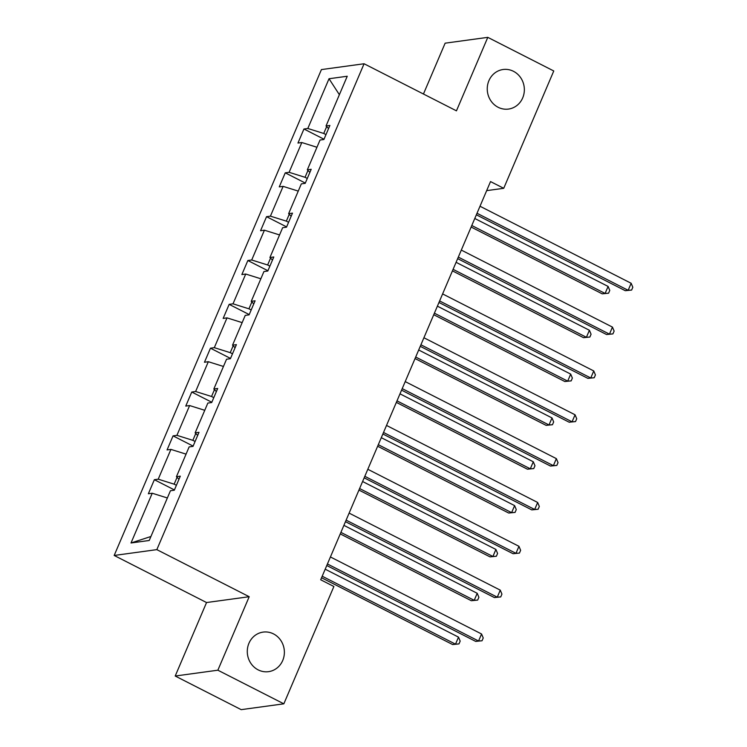 <?xml version="1.0" encoding="UTF-8"?>
<svg xmlns="http://www.w3.org/2000/svg" width="747" height="747" viewBox="0 0 747 747"><rect width="100%" height="100%" fill="white"/><g stroke="black" fill="none" stroke-linecap="round" stroke-linejoin="round"><path stroke-width="1.12" d="M273.505 633.895A19.964 18.526 -97.8 0 1 284.196 655.063A19.964 18.526 -97.8 0 1 268.537 671.665A19.964 18.526 -97.8 0 1 258.163 669.872A19.964 18.526 -97.8 0 1 247.462 648.704A19.964 18.526 -97.8 0 1 263.131 632.102A19.964 18.526 -97.8 0 1 273.505 633.895M513.469 71.301A19.964 18.526 -97.8 0 1 524.17 92.469A19.964 18.526 -97.8 0 1 508.502 109.071A19.964 18.526 -97.8 0 1 498.128 107.279A19.964 18.526 -97.8 0 1 487.427 86.11A19.964 18.526 -97.8 0 1 503.095 69.508A19.964 18.526 -97.8 0 1 513.469 71.301M175.209 676.026L217.863 670.199L249.199 596.713L206.545 602.54L175.209 676.026L241.188 709.65L283.841 703.823L333.881 586.498L320.687 579.775L490.527 181.577L503.73 188.3L553.77 70.974L487.791 37.35L445.137 43.177L423.446 94.019M206.545 602.54L114.179 555.46L321.425 69.583L364.078 63.756L156.833 549.633L114.179 555.46M217.863 670.199L283.841 703.823M167.356 497.969L152.229 493.235L148.364 493.758L154.358 479.705L174.424 489.939M150.931 536.495L131.014 542.976L152.229 493.235M177.067 477.333L174.144 484.168L158.224 479.182L154.358 479.705M158.224 479.182L170.923 449.395L167.067 449.918L173.061 435.875L193.128 446.099M195.761 433.493L192.847 440.328L176.918 435.342L173.061 435.875M176.918 435.342L189.626 405.556L185.76 406.079L191.755 392.035L211.821 402.26M214.464 389.654L211.541 396.489L195.621 391.503L191.755 392.035M195.621 391.503L208.32 361.716L204.463 362.248L210.458 348.195L230.524 358.42M233.157 345.814L230.244 352.659L214.314 347.663L210.458 348.195M214.314 347.663L227.023 317.877L223.157 318.409L229.152 304.356L249.218 314.58M251.86 301.975L248.938 308.819L233.017 303.824L229.152 304.356M233.017 303.824L245.726 274.037L241.86 274.569L247.855 260.516L267.921 270.741M270.554 258.135L267.641 264.98L251.711 259.993L247.855 260.516M251.711 259.993L264.419 230.197L260.554 230.73L266.548 216.677L286.615 226.901M289.257 214.296L286.344 221.14L270.414 216.154L266.548 216.677M270.414 216.154L283.122 186.367L279.257 186.89L285.251 172.837L305.318 183.062M307.96 170.465L305.037 177.3L289.108 172.314L285.251 172.837M289.108 172.314L301.816 142.528L297.96 143.05L303.945 128.998L324.011 139.231M326.654 126.626L323.74 133.461L307.811 128.475L303.945 128.998M307.811 128.475L329.025 78.734L347.243 76.25L326.028 125.991L329.885 125.459L323.89 139.512L320.033 140.034L307.325 169.821L311.191 169.298L305.196 183.351L301.33 183.874L288.631 213.661L292.488 213.138L286.493 227.191L282.637 227.714L269.928 257.5L273.794 256.977L267.8 271.021L263.934 271.553L251.235 301.34L255.091 300.817L249.096 314.861L245.24 315.393L232.532 345.179L236.397 344.647L230.403 358.7L226.537 359.232L213.829 389.019L217.694 388.487L211.7 402.54L207.843 403.072L195.135 432.858L198.991 432.326L193.006 446.379L189.14 446.902L176.432 476.698L180.298 476.166L174.303 490.219L170.447 490.742L149.223 540.483L131.014 542.976M178.981 479.266L176.432 476.698M176.395 485.317L174.144 484.168M186.059 454.129L170.923 449.395M197.675 435.426L195.135 432.858M195.098 441.477L192.847 440.328M204.753 410.299L189.626 405.556M216.378 391.587L213.829 389.019M213.791 397.637L211.541 396.489M223.456 366.46L208.32 361.716M235.072 347.747L232.532 345.179M232.494 353.798L230.244 352.659M242.159 322.62L227.023 317.877M253.775 303.908L251.235 301.34M251.188 309.958L248.938 308.819M260.852 278.78L245.726 274.037M272.468 260.068L269.928 257.5M269.891 266.119L267.641 264.98M279.555 234.941L264.419 230.197M291.171 216.228L288.631 213.661M288.585 222.289L286.344 221.14M298.249 191.101L283.122 186.367M309.865 172.398L307.325 169.821M307.288 178.449L305.037 177.3M316.952 147.262L301.816 142.528M328.568 128.559L326.028 125.991M249.199 596.713L156.833 549.633M364.078 63.756L456.445 110.836L487.791 37.35M486.671 190.634L503.73 188.3M325.981 134.609L323.74 133.461M339.371 94.692L329.025 78.734M476.362 214.8L625.276 290.695L628.162 290.303L477.016 213.268M631.159 283.281L632.821 287.25L631.626 290.06L628.162 290.303L631.159 283.281L480.013 206.247M631.626 290.06L625.276 290.695M471.142 227.041L602.222 293.842L605.098 293.45L608.095 286.428L474.793 218.488M471.796 225.51L605.098 293.45L608.572 293.207L602.222 293.842M608.095 286.428L609.767 290.396L608.572 293.207M457.659 258.639L606.573 334.535L609.459 334.142L458.313 257.108M612.456 327.111L614.127 331.089L612.923 333.9L609.459 334.142L612.456 327.111L461.31 250.086M612.923 333.9L606.573 334.535M438.965 302.479L587.88 378.374L590.765 377.982L439.619 300.948M593.762 370.951L595.424 374.929L594.229 377.739L590.765 377.982L593.762 370.951L442.616 293.926M594.229 377.739L587.88 378.374M452.439 270.881L583.519 337.681L586.404 337.289L589.402 330.267L456.09 262.318M453.093 269.35L586.404 337.289L589.869 337.046L583.519 337.681M589.402 330.267L591.064 334.236L589.869 337.046M433.746 314.72L564.825 381.521L567.701 381.129L570.699 374.107L437.387 306.158M434.399 313.189L567.701 381.129L571.175 380.886L564.825 381.521M570.699 374.107L572.37 378.075L571.175 380.886M420.262 346.319L569.177 422.214L572.062 421.822L420.916 344.787M575.059 414.79L576.731 418.768L575.526 421.579L572.062 421.822L575.059 414.79L423.913 337.756M575.526 421.579L569.177 422.214M415.043 358.551L546.122 425.36L549.008 424.968L552.005 417.937L418.693 349.998M415.696 357.029L549.008 424.968L552.472 424.726L546.122 425.36M552.005 417.937L553.667 421.915L552.472 424.726M401.569 390.158L550.483 466.053L553.368 465.661L402.222 388.627M556.356 458.63L558.028 462.608L556.832 465.418L553.368 465.661L556.356 458.63L405.21 381.596M556.832 465.418L550.483 466.053M396.349 402.39L527.429 469.2L530.305 468.808L533.302 461.777L399.99 393.837M396.993 400.868L530.305 468.808L533.769 468.565L527.429 469.2M533.302 461.777L534.973 465.755L533.769 468.565M382.866 433.988L531.78 509.893L534.665 509.491L383.519 432.466M537.663 502.47L539.325 506.447L538.129 509.258L534.665 509.491L537.663 502.47L386.516 425.435M538.129 509.258L531.78 509.893M377.646 446.23L508.726 513.04L511.611 512.647L514.608 505.616L381.297 437.677M378.299 444.698L511.611 512.647L515.075 512.405L508.726 513.04M514.608 505.616L516.27 509.594L515.075 512.405M364.172 477.828L513.086 553.723L515.962 553.331L364.816 476.306M518.96 546.309L520.631 550.287L519.436 553.088L515.962 553.331L518.96 546.309L367.813 469.275M519.436 553.088L513.086 553.723M358.943 490.069L490.032 556.879L492.908 556.487L495.905 549.456L362.594 481.516M359.596 488.538L492.908 556.487L496.372 556.244L490.032 556.879M495.905 549.456L497.577 553.434L496.372 556.244M345.469 521.667L494.383 597.563L497.269 597.17L346.122 520.136M500.266 590.149L501.928 594.117L500.733 596.928L497.269 597.17L500.266 590.149L349.12 513.114M500.733 596.928L494.383 597.563M340.249 533.909L471.329 600.719L474.214 600.317L477.212 593.295L343.9 525.356M340.903 532.378L474.214 600.317L477.678 600.084L471.329 600.719M477.212 593.295L478.874 597.273L477.678 600.084M326.766 565.507L475.69 641.402L478.566 641.01L327.419 563.976M481.563 633.988L483.234 637.957L482.039 640.767L478.566 641.01L481.563 633.988L330.417 556.954M482.039 640.767L475.69 641.402M321.546 577.748L452.635 644.549L455.511 644.157L458.509 637.135L325.197 569.195M322.2 576.217L455.511 644.157L458.975 643.914L452.635 644.549M458.509 637.135L460.18 641.113L458.975 643.914"/></g></svg>
